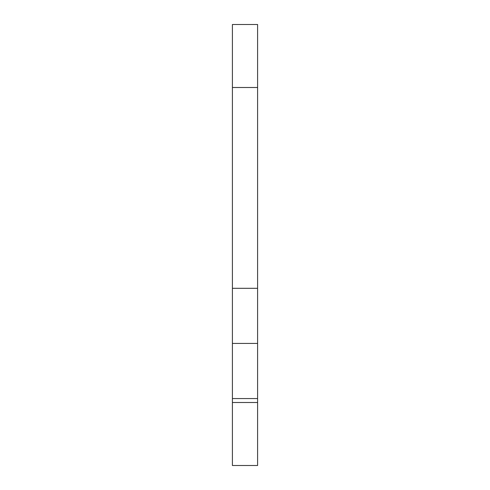 <?xml version="1.0" encoding="UTF-8"?>
<svg xmlns="http://www.w3.org/2000/svg" width="490" height="490" viewBox="0 0 490 490"><rect width="100%" height="100%" fill="white"/><g stroke="black" fill="none" stroke-linecap="round" stroke-linejoin="round"><path stroke-width="0.73" d="M232.401 343.435L257.599 343.435L257.599 398.56L232.401 398.56L232.401 402.498L257.599 402.498L257.599 398.56L257.599 465.5L257.599 402.498L232.401 402.498L232.401 465.5L232.401 288.31L232.401 343.435L257.599 343.435L257.599 24.5L232.401 24.5L232.401 87.502L232.401 24.5M232.401 359.58L232.401 398.56L257.599 398.56L257.599 359.58M257.599 343.435L257.599 288.31L232.401 288.31L232.401 87.502L257.599 87.502L257.599 24.5M232.401 87.502L257.599 87.502L257.599 288.31L232.401 288.31L232.401 87.502M257.599 465.5L232.401 465.5"/></g></svg>
